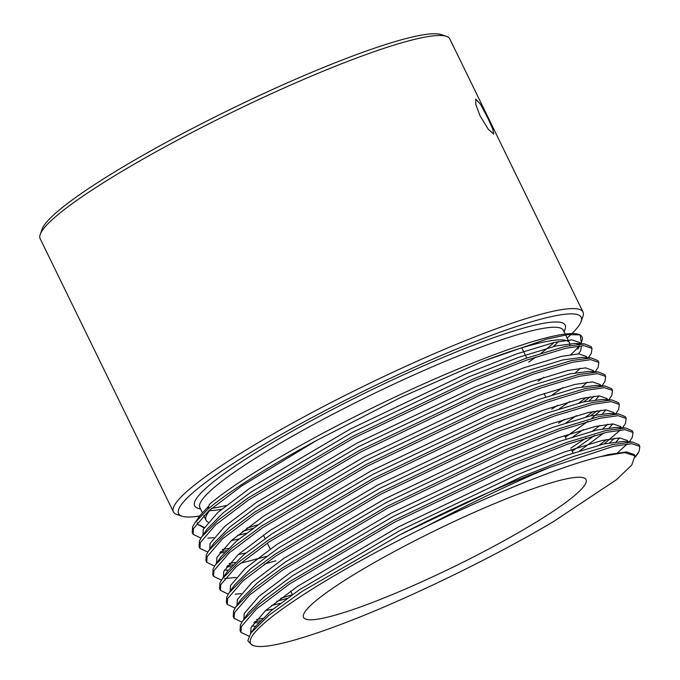 <?xml version="1.0" encoding="UTF-8"?>
<svg xmlns="http://www.w3.org/2000/svg" width="680" height="680" viewBox="0 0 680 680"><rect width="100%" height="100%" fill="white"/><g stroke="black" fill="none" stroke-linecap="round" stroke-linejoin="round"><path stroke-width="1.02" d="M480.156 116.025L475.796 104.55L475.728 99.11L480.454 104.201L487.756 117.912L492.771 129.047L493.654 134.07L488.3 129.302L480.156 116.025M553.375 346.57A202.19 26.18 154 0 0 558.331 341.555M565.165 334.05L563.346 330.319A202.19 26.18 154 0 0 342.49 409.25A202.19 26.18 154 0 0 199.886 507.586L202.326 512.584M200.643 509.133L197.761 508.173A206.125 26.69 -26 0 1 340.025 405.56A206.125 26.69 -26 0 1 565.114 329.001L564.094 331.865M554.115 342.482A206.125 26.69 -26 0 1 541 353.234M536.069 356.881A206.125 26.69 -26 0 1 528.734 362.075M567.103 338.019A223.95 28.993 154 0 0 571.208 334.271M571.965 333.548A223.95 28.993 154 0 0 581.128 321.521A223.95 28.993 154 0 0 336.575 404.702A223.95 28.993 154 0 0 182.002 516.188A223.95 28.993 154 0 0 199.682 515.992M182.002 516.188L176.826 514.454A227.885 29.503 -26 0 1 173.383 511.844A227.885 29.503 -26 0 1 334.101 401.013A227.885 29.503 -26 0 1 583.015 312.052A227.885 29.503 -26 0 1 582.956 316.37L581.128 321.521M40.23 234.404L42.058 229.253A223.95 28.993 -26 0 1 199.945 124.576A223.95 28.993 -26 0 1 441.184 34.586L446.361 36.32A227.885 29.503 154 0 0 200.889 127.891A227.885 29.503 154 0 0 40.23 234.404A227.885 29.503 154 0 0 40.171 238.723L173.383 511.844M583.015 312.052L449.803 38.93A227.885 29.503 154 0 0 446.361 36.32M475.218 556.053A157.156 20.349 -26 0 1 303.552 617.406A157.156 20.349 -26 0 1 414.392 540.974A157.156 20.349 -26 0 1 586.058 479.621A157.156 20.349 -26 0 1 475.218 556.053M207.757 552.101L199.911 548.327L200.294 542.631L215.569 524.892L248.625 499.902L353.558 438.158L474.75 380.451L526.643 360.128L565.658 348.279L583.933 345.635L592.008 348.415L591.294 353.404L588.404 357.774M199.911 548.327L199.061 546.575L199.435 540.88L201.764 536.817L218.356 520.013L247.767 498.151L352.699 436.407L473.9 378.7L525.793 358.377L564.808 346.528L584.537 343.927L591.158 346.664L592.008 348.415M586.636 356.847L585.922 357.637M400.52 534.454L301.903 591.54L268.855 615.315L250.767 633.156L255.008 627.071L270.946 610.904L299.183 589.9L400.036 530.485L516.519 474.954L566.389 455.387L603.883 443.972L622.888 441.447L632.358 441.975L612.629 444.575L573.614 456.425L521.721 476.739L400.52 534.454A220.023 28.492 -26 0 1 550.163 467.254L613.479 446.327L631.754 443.683L639.829 446.462L639.106 451.452L635.231 456.739M632.358 441.975L638.979 444.712L639.829 446.462M248.965 636.157L240.907 632.366L241.281 626.671L256.555 608.932L289.612 583.942L394.545 522.197L515.746 464.491L567.63 444.167L606.645 432.319L624.92 429.675L633.004 432.454L632.281 437.444L629.391 441.813M627.308 443.912L617.567 452.769M240.907 632.366L240.049 630.615L240.423 624.92L242.751 620.857L259.344 604.053L288.753 582.19L393.695 520.446L514.887 462.74L566.78 442.416L605.795 430.567L625.532 427.966L632.145 430.703L633.004 432.454M627.623 440.887L626.917 441.677M241.91 622.132L234.073 618.358L234.447 612.663L249.73 594.923L282.778 569.933L387.71 508.19L508.912 450.483L560.804 430.159L599.819 418.31L618.086 415.667L626.169 418.447L625.447 423.436L622.565 427.805M620.475 429.904L604.171 443.904M234.073 618.358L233.214 616.607L233.597 610.912L235.926 606.849L252.509 590.044L281.928 568.183L386.861 506.438L508.054 448.732L559.946 428.409L598.961 416.559L618.698 413.958L625.311 416.695L626.169 418.447M620.798 426.887L620.083 427.669M606.807 439.475L599.394 445.06M235.076 608.124L227.239 604.35L227.621 598.655L242.896 580.924L275.944 555.934L380.885 494.19L502.078 436.475L553.971 416.16L592.986 404.302L611.26 401.668L619.336 404.447L618.613 409.428L615.621 413.95M586.109 437.988L570.733 448.196M227.239 604.35L226.389 602.599L226.763 596.904L229.092 592.841L245.675 576.037L275.094 554.183L380.026 492.439L501.228 434.724L553.12 414.409L592.135 402.551L611.864 399.95L618.486 402.696L619.336 404.447M613.963 412.879L612.79 414.146M599.972 425.467L592.56 431.06M228.25 594.116L220.413 590.342L220.787 584.656L236.062 566.916L269.118 541.926L374.051 480.182L495.244 422.467L547.137 402.152L586.152 390.295L604.427 387.659L612.51 390.439L611.788 395.42L608.795 399.942M597.074 410.745L590.512 415.888M220.413 590.342L219.555 588.591L219.929 582.904L222.258 578.833L238.85 562.029L268.26 540.175L373.201 478.431L494.394 420.716L546.287 400.401L585.302 388.543L605.038 385.951L611.652 388.688L612.51 390.439M607.13 398.871L606.415 399.653M593.138 411.459L585.726 417.052M221.417 580.108L213.579 576.334L213.953 570.648L229.228 552.908L262.284 527.918L367.217 466.174L488.418 408.459L540.311 388.144L579.326 376.295L597.592 373.651L605.676 376.431L604.953 381.412L602.063 385.781M590.24 396.746L583.678 401.888M213.579 576.334L212.721 574.591L213.103 568.896L215.432 564.825L232.016 548.02L261.435 526.167L366.367 464.423L487.56 406.708L539.452 386.393L578.467 374.544L598.204 371.943L604.817 374.68L605.676 376.431M600.295 384.863L599.59 385.645M586.313 397.451L578.901 403.045M214.582 566.1L206.745 562.335L207.119 556.639L222.402 538.9L255.45 513.91L360.392 452.166L481.585 394.451L533.477 374.136L572.492 362.287L590.767 359.644L598.842 362.423L598.119 367.412L595.238 371.781M206.745 562.335L205.895 560.583L206.269 554.888L208.599 550.817L225.182 534.021L254.6 512.159L359.533 450.415L480.735 392.7L532.619 372.385L571.634 360.536L591.37 357.935L597.992 360.672L598.842 362.423M593.47 370.855L592.756 371.637M260.245 620.806L254.736 621.648M262.548 618.468L256.504 619.523M287.113 598.375L276.709 601.384M292.069 594.821L280.865 598.221M241.069 593.631L235.144 594.201M236.011 577.507L224.638 578.535M266.62 556.351L240.227 563.346M232.917 564.783L227.409 565.624M235.221 562.445L229.177 563.499M226.091 550.774L220.575 551.616M228.395 548.437L222.343 549.491M481.253 361.955A202.19 26.18 -26 0 1 569.491 342.924A202.19 26.18 -26 0 1 569.781 345.466M600.831 456.543C563.533 465.298 494.454 492.983 426.725 526.218A216.095 27.982 154 0 0 402.993 538.144A216.095 27.982 154 0 0 253.844 645.719A216.095 27.982 154 0 0 360.442 616.803C422.008 591.991 498.601 554.285 553.63 521.492L616.412 479.748L631.762 465.043L634.916 455.787L624.623 452.591L600.831 456.543L609.008 454.478L626.56 451.919L634.321 454.571L634.916 455.787M250.767 633.165L247.817 640.773L251.906 645.065L253.844 645.719M208.131 522.121A202.19 26.18 -26 0 1 206.031 520.192A202.19 26.18 -26 0 1 211.344 508.623M200.923 538.092L193.086 534.318L193.46 528.623L208.734 510.884L241.791 485.894L316.769 440.36A220.023 28.492 154 0 0 207.876 509.142L209.415 504.322A216.095 27.982 -26 0 1 408.901 390.575A216.095 27.982 -26 0 1 578.722 334.356L580.244 334.866L581.46 343.918M579.462 334.637A216.095 27.982 -26 0 1 580.397 343.978L579.666 342.516L579.972 343.68M579.054 345.907A216.095 27.982 -26 0 1 570.971 354.535M197.276 522.563L197.65 524.28L204.289 527.374M208.905 505.912L199.903 515.669L194.939 522.81L207.876 509.142M426.725 526.218C471.027 502.775 512.176 483.123 550.163 467.254M316.769 440.36L401.157 397.248L482.97 361.275L546.745 339.099L567.792 334.628L580.244 334.866M226.143 505.504A206.125 26.69 -26 0 1 211.692 508.334M209.601 510.654A202.19 26.18 154 0 0 221.527 509.269M252.951 528.335L242.548 531.352M213.741 537.608L207.816 538.178M257.907 524.79L246.704 528.19M193.086 534.318L192.227 532.567L192.61 526.873L194.939 522.81M250.682 633.012L251.039 627.529L265.71 610.444L297.475 586.398L398.327 526.983L514.811 471.452L564.681 451.894L602.174 440.47L619.735 437.912L627.487 440.563L628.065 441.737M258.485 622.718L253.844 622.812M243.933 619.165L244.205 613.521L258.885 596.437L290.64 572.39L391.493 512.975L507.977 457.444L557.855 437.886L595.348 426.462L612.901 423.903L620.662 426.555L620.959 427.712M614.499 438.243L609.705 442.748M280.457 603.321L271.524 605.506M237.023 604.996L237.379 599.513L252.05 582.437L283.815 558.382L384.659 498.967L501.151 443.437L551.021 423.878L588.514 412.454L606.067 409.896L613.827 412.548L614.397 413.721M607.673 424.235L602.871 428.74M594.702 435.421L572.212 451.223M230.265 591.149L230.546 585.505L245.216 568.429L276.981 544.374L377.833 484.967L494.317 429.428L544.187 409.87L581.681 398.446L599.233 395.887L606.994 398.539L607.308 400.027M600.84 410.227L591.736 418.361M587.869 421.413L565.377 437.214M223.44 577.141L223.712 571.498L238.391 554.421L270.147 530.366L371 470.96L487.483 415.421L537.353 395.862L574.846 384.447L592.408 381.888L600.168 384.54L600.737 385.713M594.005 396.219L589.212 400.724M564.391 419.322L558.543 423.207M231.157 566.687L226.517 566.788M216.529 562.981L216.886 557.49L231.557 540.413L263.322 516.366L364.166 456.952L480.658 401.421L530.527 381.854L568.021 370.438L585.573 367.88L593.334 370.532L593.64 371.688M587.18 382.211L582.377 386.716M557.558 405.314L551.718 409.199M224.332 552.687L219.682 552.781M209.771 549.134L210.052 543.49L224.723 526.405L256.488 502.358L357.34 442.943L473.824 387.413L523.693 367.854L561.187 356.43L578.74 353.872L586.5 356.524L587.069 357.697M580.346 368.203L575.543 372.708M246.296 533.29L237.371 535.475M202.971 535.177L203.218 529.482L217.889 512.397L249.653 488.35L350.506 428.935L466.99 373.405L516.86 353.846L554.353 342.423L571.914 339.864L579.666 342.516M579.615 345.856L577.83 349.146M543.898 377.306L538.05 381.191M255.552 626.314L251.796 625.974M242.751 620.857L248.175 613.062L264.12 596.895L292.349 575.892L393.201 516.477L509.685 460.946L559.555 441.388L597.048 429.964L616.054 427.448L625.532 427.966M619.616 437.912L616.207 441.737M273.232 609.008L265.54 610.597M235.926 606.849L241.349 599.054L257.286 582.896L285.524 561.884L386.368 502.469L502.86 446.938L552.729 427.38L590.223 415.956L609.221 413.44L618.698 413.958M612.782 423.903L609.382 427.737M603.678 433.024L579.76 450.84M229.092 592.841L234.515 585.055L250.452 568.888L278.69 547.876L379.542 488.469L496.026 432.93L545.895 413.372L583.389 401.948L602.387 399.432L611.864 399.95M605.957 409.896L602.548 413.729M583.262 429.624L572.934 436.832M222.258 578.833L227.681 571.047L243.627 554.88L271.856 533.868L372.708 474.462L489.192 418.923L539.062 399.364L576.555 387.949L595.561 385.424L605.038 385.951M599.123 395.887L595.714 399.721M576.428 415.625L566.1 422.824M275.927 560.762L264.24 564.119M228.225 570.29L224.468 569.95M215.432 564.825L220.855 557.039L236.793 540.872L265.022 519.869L365.874 460.454L482.358 404.914L532.236 385.356L569.729 373.94L588.727 371.416L598.204 371.943M569.593 401.616L559.266 408.816M245.913 552.985L238.213 554.574M208.599 550.817L214.021 543.031L229.959 526.864L258.196 505.861L359.048 446.445L475.533 390.915L525.402 371.356L562.895 359.933L581.893 357.416L591.37 357.935M562.76 387.608L552.432 394.808M239.079 538.976L231.378 540.566M201.764 536.817L207.188 529.023L223.133 512.856L251.362 491.852L352.214 432.438L468.698 376.907L518.568 357.349L556.062 345.925L575.067 343.409L578.935 344.089M581.375 346.018L580.678 350.795L578.629 353.872M203.975 527.927L197.65 524.28M292.417 594.575L290.708 591.073M270.215 549.058L267.333 543.141M265.089 538.552L263.381 535.049M569.491 342.924L565.598 334.934M206.031 520.192L203.745 515.508M573.104 453.058L571.395 449.556M566.27 439.05L564.562 435.548M545.777 397.026L544.068 393.524M526.762 358.037L521.798 347.863M620.662 426.555L621.231 427.728M606.994 398.539L607.571 399.721M593.334 370.532L593.904 371.705M575.067 343.409L584.537 343.927M635.281 457.173L637.899 453.407"/></g></svg>
